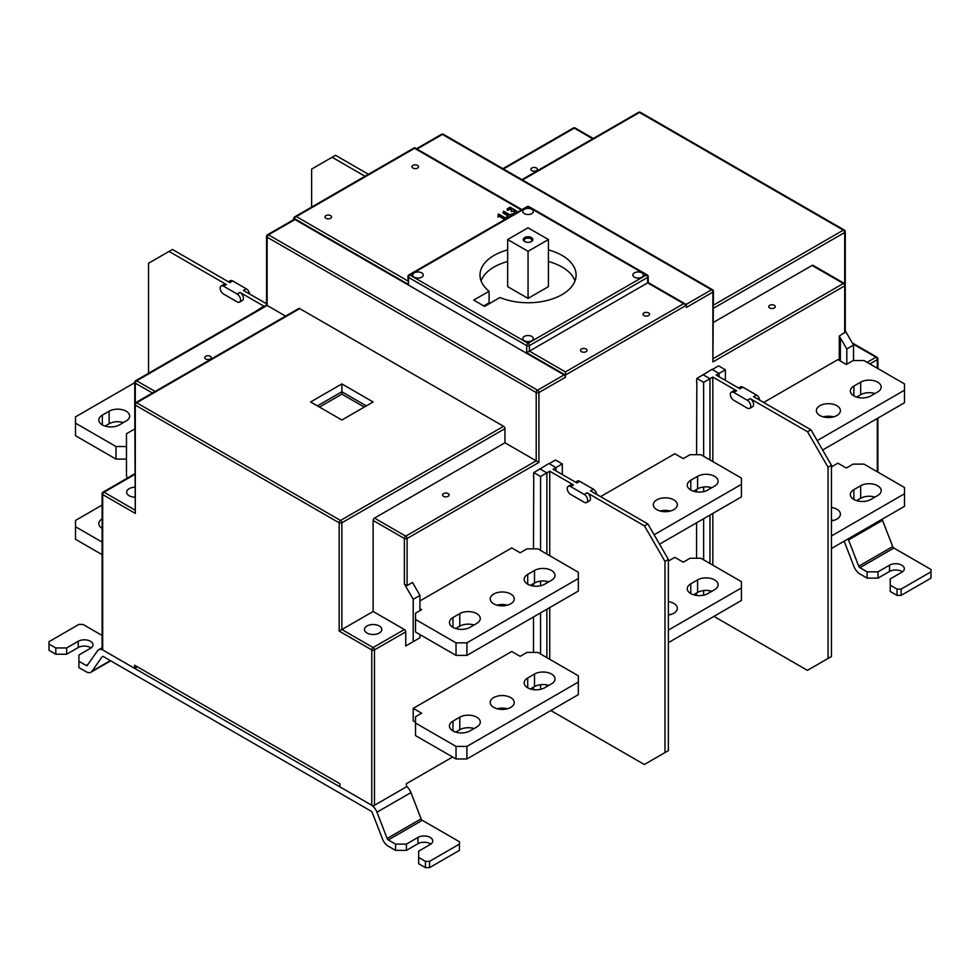 <?xml version="1.0" encoding="UTF-8"?>
<svg xmlns="http://www.w3.org/2000/svg" width="980" height="980" viewBox="0 0 980 980"><rect width="100%" height="100%" fill="white"/><g stroke="black" fill="none" stroke-linecap="round" stroke-linejoin="round"><path stroke-width="1.47" d="M702.893 374.924L711.995 369.362L719.063 373.441L712.264 369.509L718.585 365.871L725.384 369.791L725.384 380.375M696.572 454.696L696.841 382.2M696.572 489.461L696.572 491.899M696.572 522.806L696.572 558.269M696.572 593.035L696.572 595.473M539.809 469.077L548.91 463.516L555.979 467.595L549.18 463.663L555.501 460.024L562.299 463.944L562.299 474.541M533.757 476.354L533.488 548.849M533.488 583.615L533.488 586.052M533.488 616.959L533.488 652.423M533.488 687.188L533.488 689.626M452.625 757.013L406.418 783.694L406.418 786.83L374.483 805.266A1.923 1.115 180 0 1 371.763 805.266L339.827 786.83L339.827 783.694L134.615 665.212L134.615 668.36L102.68 649.912A1.923 1.115 180 0 1 102.116 649.128L102.116 493.773A1.923 1.115 -0 0 0 102.68 494.557A1.923 1.115 -60 0 1 104.039 492.205L134.738 474.479M412.531 642.072L405.745 645.992L405.745 631.867L374.483 649.912A1.923 1.115 -120 0 0 373.123 647.56A1.923 1.115 120 0 0 371.763 649.912A1.923 1.115 -0 0 0 374.483 649.912L374.483 805.266M285.584 316.124L267.124 305.466L267.124 237.197A1.923 1.115 -60 0 1 268.483 234.845A1.923 1.115 -120 0 0 267.516 234.747A1.923 1.923 0 0 0 266.56 236.413A1.923 1.115 0 0 0 267.124 237.197L536.207 392.551A1.923 1.115 0 0 0 538.927 392.551A1.923 1.115 -120 0 0 537.567 390.199A1.923 1.115 120 0 0 536.207 392.551L536.207 460.821L538.927 462.389L407.104 538.498L407.104 585.575L412.531 582.438L419.942 595.423L419.942 610.638M407.901 276.593L408.464 284.433L408.464 277.377A1.923 1.115 -60 0 1 409.824 275.025A1.923 1.115 -120 0 0 408.856 274.927A1.923 1.923 0 0 0 407.901 276.593A1.923 1.115 0 0 0 408.464 277.377L526.689 345.634A1.923 1.115 0 0 0 529.408 345.634L647.645 277.377A1.923 1.115 0 0 0 648.209 276.593A1.923 1.923 0 0 0 647.253 274.927A1.923 1.115 120 0 0 646.286 275.025A1.923 1.115 60 0 1 647.645 277.377L647.645 282.865L683.66 303.653L565.423 371.922L565.423 377.251L538.927 392.551L538.927 462.389M713.44 291.342L712.877 361.951L712.877 292.126A1.923 1.115 0 0 0 713.44 291.342A1.923 1.923 0 0 0 712.485 289.676A1.923 1.115 120 0 0 711.517 289.774A1.923 1.115 60 0 1 712.877 292.126L686.38 307.426L686.38 305.233L565.423 375.058L526.689 352.702L647.645 282.865M845.262 332.012L839.272 336.067L839.272 360.383M877.884 358.815A1.923 1.923 0 0 0 876.916 357.161A1.923 1.115 120 0 0 875.961 357.247A1.923 1.115 60 0 1 877.321 359.599A1.923 1.115 -0 0 0 877.884 358.815L877.884 368.554M293.62 219.679L293.62 218.136L408.464 284.433M531.858 170.667A3.271 1.887 0 0 0 535.423 171.071A3.271 1.887 0 0 0 537.432 169.332A3.271 1.887 0 0 0 536.476 167.996A3.271 1.887 0 0 0 532.912 167.592A3.271 1.887 0 0 0 530.903 169.332A3.271 1.887 0 0 0 531.858 170.667M575.223 128.049A1.923 1.923 0 0 0 573.3 128.049A1.923 1.115 60 0 1 574.255 128.135A1.923 1.115 -60 0 1 575.223 128.049L593.28 138.474M713.44 305.135L843.339 230.141A1.923 1.115 60 0 1 844.699 232.493A1.923 1.115 -0 0 0 845.262 231.709A1.923 1.923 0 0 0 844.307 230.043A1.923 1.115 120 0 0 843.339 230.141L639.487 112.443A1.923 1.115 -60 0 1 640.455 112.357A1.923 1.923 0 0 0 638.531 112.357A1.923 1.115 60 0 1 639.487 112.443L522.499 179.989M713.44 358.496L843.339 283.49L812.089 265.445A1.923 1.115 -60 0 1 813.045 265.347L844.307 283.404A1.923 1.115 120 0 0 843.339 283.49A1.923 1.115 60 0 1 844.699 285.854A1.923 1.115 0 0 0 845.262 285.07L845.262 331.681M812.089 265.445L713.44 322.396M845.262 231.709L845.262 330.762L853.531 345.083L853.531 360.542M839.272 336.067L839.921 337.194L839.921 360.763M853.531 345.083L846.806 348.978L839.921 337.194M683.66 303.653L686.38 305.233M648.601 312.914A3.271 1.887 0 0 0 645.036 312.51A3.271 1.887 0 0 0 643.015 314.249A3.271 1.887 0 0 0 643.97 315.585A3.271 1.887 0 0 0 647.535 315.989A3.271 1.887 0 0 0 649.556 314.249A3.271 1.887 0 0 0 648.601 312.914M586.077 349.015A3.271 1.887 0 0 0 582.524 348.598A3.271 1.887 0 0 0 580.503 350.338A3.271 1.887 0 0 0 581.459 351.673A3.271 1.887 0 0 0 585.023 352.09A3.271 1.887 0 0 0 587.045 350.338A3.271 1.887 0 0 0 586.077 349.015M267.516 234.747L294.025 219.446A1.923 1.115 60 0 1 294.98 219.545L564.063 374.899A1.923 1.115 60 0 1 565.423 377.251M407.104 585.575L404.385 584.007L404.385 538.498L373.123 520.454A1.923 1.115 -60 0 1 374.483 518.101L405.745 536.146A1.923 1.115 120 0 0 404.385 538.498A1.923 1.115 0 0 0 407.104 538.498A1.923 1.115 -120 0 0 405.745 536.146L536.207 460.821L504.945 442.776L504.945 428.652L341.873 522.806L341.873 629.515L373.123 611.471L404.385 629.515A1.923 1.115 60 0 1 405.745 631.867M134.738 382.359A1.923 1.115 0 0 0 135.301 383.143A1.923 1.115 -60 0 1 136.661 380.791A1.923 1.115 -120 0 0 135.693 380.693A1.923 1.923 0 0 0 134.738 382.359L134.738 404.324A1.923 1.115 -0 0 0 135.301 405.108A1.923 1.115 -60 0 1 136.661 402.755A1.923 1.115 -120 0 0 135.693 402.658L298.778 308.504A1.923 1.115 60 0 1 299.733 308.602L503.585 426.3A1.923 1.115 60 0 1 504.945 428.652M374.483 518.101L504.945 442.776M373.123 520.454L373.123 611.471M443.524 496.284A3.271 1.887 0 0 0 447.088 496.689A3.271 1.887 0 0 0 449.097 494.949A3.271 1.887 0 0 0 448.142 493.614A3.271 1.887 0 0 0 444.577 493.21A3.271 1.887 0 0 0 442.568 494.949A3.271 1.887 0 0 0 443.524 496.284M405.745 645.992L413.217 641.68L413.217 599.307L404.385 584.007M379.236 633.043A8.649 4.998 0 0 0 381.771 629.515A8.649 4.998 0 0 0 379.236 625.987A8.649 4.998 0 0 0 369.815 624.897A8.649 4.998 0 0 0 364.474 629.515A8.649 4.998 0 0 0 367.01 633.043A8.649 4.998 0 0 0 379.236 633.043M404.385 629.515L373.123 647.56L341.873 629.515L339.154 631.083L371.763 649.912L371.763 805.266M546.877 686.514L546.877 684.934L546.877 686.514M546.877 657.641L546.877 609.229L546.877 657.641M546.877 582.941L546.877 581.361L546.877 582.941M540.556 476.501L546.877 472.85L546.877 554.068L546.877 472.85L540.078 468.93L533.757 472.568L540.556 476.501L540.556 550.429M596.71 494.398A4.802 2.768 -120 0 0 593.353 489.167L579.768 481.327L576.914 482.969L553.124 469.236L555.979 467.595L555.979 470.89L555.979 467.595L562.299 463.944M540.556 689.332L540.556 684.714M540.556 653.991L540.556 612.88M540.556 585.758L540.556 581.14M533.488 476.513L533.757 472.568M703.64 595.179L703.64 590.56M703.64 559.837L703.64 518.726M703.64 491.605L703.64 486.987M703.64 456.264L703.64 382.347L696.841 378.415L696.572 382.359M709.961 592.361L709.961 590.781L709.961 592.361M709.961 563.488L709.961 515.076L709.961 563.488M709.961 488.787L709.961 487.207L709.961 488.787M703.64 382.347L709.961 378.697L709.961 459.914L709.961 378.697L703.162 374.764L696.841 378.415M759.794 400.244A4.802 2.768 -120 0 0 756.438 395.014L742.84 387.161L739.986 388.815L716.208 375.083L719.063 373.441L719.063 376.737L719.063 373.441L725.384 369.791M239.561 302.122A4.802 2.768 60 0 1 237.16 301.877L223.563 294.037A4.802 2.768 60 0 1 220.427 289.798A4.802 2.768 60 0 1 221.162 285.952A4.802 2.768 60 0 1 223.563 286.185L237.16 294.037A4.802 2.768 60 0 1 240.296 298.263A4.802 2.768 60 0 1 239.561 302.122L242.415 300.468A4.802 2.768 -120 0 0 243.15 296.622A4.802 2.768 -120 0 0 240.014 292.383L263.792 306.115L254.616 312.032M137.335 666.78L134.615 668.36M134.738 487.219A8.649 4.998 0 0 0 129.176 488.677A8.649 4.998 0 0 0 126.653 492.205A8.649 4.998 0 0 0 129.176 495.733A8.649 4.998 0 0 0 134.738 497.191M134.738 509.931L104.039 492.205A1.923 1.115 -120 0 0 103.084 492.107L134.334 474.063A1.923 1.115 60 0 1 134.738 473.977M135.693 402.658A1.923 1.923 0 0 0 134.738 404.324L135.301 513.385L135.301 405.108L339.154 522.806A1.923 1.115 -0 0 0 341.873 522.806A1.923 1.115 -120 0 0 340.513 520.454A1.923 1.115 120 0 0 339.154 522.806L339.154 631.083M127.547 477.983L126.469 476.121L126.469 433.748L134.738 428.971M267.124 305.466L136.661 380.791L155.122 391.449M205.69 358.974A3.271 1.887 0 0 0 209.255 359.378A3.271 1.887 0 0 0 211.276 357.639A3.271 1.887 0 0 0 210.32 356.304A3.271 1.887 0 0 0 206.756 355.899A3.271 1.887 0 0 0 204.734 357.639A3.271 1.887 0 0 0 205.69 358.974M373.123 401.971L341.873 420.016L310.611 401.971L341.873 383.927L373.123 401.971M366.324 405.892L341.873 391.767L341.873 383.927M317.41 405.892L341.873 391.767L341.873 394.132L364.291 407.068M413.217 599.307L419.942 595.423M413.217 641.68L419.942 637.796L419.942 634.575M407.901 280.966L296.34 216.568L293.62 218.136M296.34 216.568L414.577 148.299L521.372 209.965M330.591 215.625A3.271 1.887 0 0 0 327.026 215.22A3.271 1.887 0 0 0 325.005 216.96A3.271 1.887 0 0 0 325.973 218.295A3.271 1.887 0 0 0 329.525 218.699A3.271 1.887 0 0 0 331.546 216.96A3.271 1.887 0 0 0 330.591 215.625M504.786 219.545L498.048 215.686L498.048 217.168M505.055 219.385L504.97 217.683L498.6 214.007L498.048 216.127M512.663 214.988L512.663 213.787L509.759 214.767L503.512 211.166L503.059 212.966L508.057 215.931L506.403 217.033L506.403 218.601L508.057 215.931M516.693 212.672L516.607 210.97L510.2 207.27L507.383 208.642L507.297 210.32L510.2 209.34L511.327 210.063L511.327 211.607L513.336 211.153L514.672 211.925L514.01 214.216L514.77 212.048M417.566 165.412A3.271 1.887 0 0 0 414.001 164.995A3.271 1.887 0 0 0 411.992 166.747A3.271 1.887 0 0 0 412.948 168.07A3.271 1.887 0 0 0 416.5 168.487A3.271 1.887 0 0 0 418.521 166.747A3.271 1.887 0 0 0 417.566 165.412M498.048 214.571L504.97 217.683M502.973 212.746L503.512 211.607L509.759 215.208L512.663 214.228M527.093 206.657A1.923 1.115 60 0 1 528.048 206.756A1.923 1.115 -60 0 1 529.016 206.657A1.923 1.923 0 0 0 527.093 206.657L408.856 274.927M641.876 272.857A5.28 3.05 0 0 0 636.106 272.195A5.28 3.05 0 0 0 632.847 275.025A5.28 3.05 0 0 0 634.391 277.181A5.28 3.05 0 0 0 640.161 277.842A5.28 3.05 0 0 0 643.419 275.025A5.28 3.05 0 0 0 641.876 272.857M531.785 336.422A5.28 3.05 0 0 0 526.027 335.76A5.28 3.05 0 0 0 522.769 338.578A5.28 3.05 0 0 0 524.312 340.734A5.28 3.05 0 0 0 530.07 341.395A5.28 3.05 0 0 0 533.341 338.578A5.28 3.05 0 0 0 531.785 336.422M421.706 272.857A5.28 3.05 0 0 0 415.949 272.195A5.28 3.05 0 0 0 412.69 275.025A5.28 3.05 0 0 0 414.234 277.181A5.28 3.05 0 0 0 419.991 277.842A5.28 3.05 0 0 0 423.262 275.025A5.28 3.05 0 0 0 421.706 272.857M507.665 249.9A48.044 27.746 -0 0 0 480.004 275.025A48.044 27.746 -0 0 0 489.081 291.244L473.695 300.125L484.561 306.409L499.947 297.516A48.044 27.746 -0 0 0 549.939 299.709A48.044 27.746 -0 0 0 576.105 275.025A48.044 27.746 -0 0 0 562.03 255.4A48.044 27.746 -0 0 0 556.15 252.522A48.044 27.746 -0 0 0 548.433 249.9M531.785 209.304A5.28 3.05 0 0 0 526.027 208.642A5.28 3.05 0 0 0 522.769 211.46A5.28 3.05 0 0 0 524.312 213.628A5.28 3.05 0 0 0 530.07 214.289A5.28 3.05 0 0 0 533.341 211.46A5.28 3.05 0 0 0 531.785 209.304M548.433 261.513A48.044 27.746 180 0 1 562.03 267.013A48.044 27.746 180 0 1 567.028 270.407A48.044 27.746 180 0 1 575.04 280.831M481.07 280.831A48.044 27.746 180 0 1 507.665 261.513M483.752 305.932L489.081 302.857L489.081 291.244M565.423 371.922L529.408 351.122L529.408 345.634A1.923 1.115 -120 0 0 528.048 343.282L646.286 275.025L528.048 206.756L409.824 275.025L528.048 343.282A1.923 1.115 120 0 0 526.689 345.634L526.689 352.702M441.478 134.321A1.923 1.115 60 0 1 442.433 134.419A1.923 1.115 -60 0 1 443.401 134.321A1.923 1.923 0 0 0 441.478 134.321L416.476 148.752M769.68 307.977A3.271 1.887 0 0 0 773.245 308.382A3.271 1.887 0 0 0 775.266 306.642A3.271 1.887 0 0 0 774.31 305.307A3.271 1.887 0 0 0 770.745 304.903A3.271 1.887 0 0 0 768.724 306.642A3.271 1.887 0 0 0 769.68 307.977M846.806 364.193L846.806 348.978M817.198 440.608L904.503 390.199L904.503 383.927L864.005 360.542L853.127 360.542L846.328 364.474L837.912 359.599L763.653 402.474M904.503 390.199L904.503 402.755L822.637 450.016M823.286 416.88A12.017 6.934 180 0 1 833.502 416.88M856.594 397.072L860.673 394.72A12.017 6.934 180 0 1 874.944 393.543M870.865 395.896L877.664 391.963A12.017 6.934 0 0 0 881.179 387.063A12.017 6.934 0 0 0 877.664 382.163A12.017 6.934 0 0 0 860.673 382.163L853.874 386.083A12.017 6.934 0 0 0 850.358 390.983A12.017 6.934 0 0 0 857.77 397.39A12.017 6.934 0 0 0 870.865 395.896M836.883 415.508A12.017 6.934 0 0 0 840.411 410.608A12.017 6.934 0 0 0 832.988 404.201A12.017 6.934 0 0 0 819.905 405.696A12.017 6.934 0 0 0 816.377 410.608A12.017 6.934 0 0 0 823.8 417.015A12.017 6.934 0 0 0 836.883 415.508M831.457 466.897L837.912 463.173L846.328 468.036L853.127 464.116L864.005 464.116L904.503 487.501L904.503 493.773L831.457 535.95M904.503 493.773L904.503 506.329L831.457 548.506M856.594 500.645L860.673 498.281A12.017 6.934 180 0 1 874.944 497.105M831.457 520.025A12.017 6.934 180 0 1 833.502 520.454M877.664 485.737A12.017 6.934 0 0 0 860.673 485.737L853.874 489.657A12.017 6.934 0 0 0 850.358 494.557A12.017 6.934 0 0 0 857.77 500.964A12.017 6.934 0 0 0 870.865 499.469L877.664 495.537A12.017 6.934 0 0 0 881.179 490.637A12.017 6.934 0 0 0 877.664 485.737M831.457 520.882A12.017 6.934 0 0 0 836.883 519.082A12.017 6.934 0 0 0 840.411 514.169A12.017 6.934 0 0 0 831.457 507.469M654.126 534.762L741.419 484.353L741.419 478.081L700.92 454.696L690.043 454.696L683.256 458.628L674.828 453.752L600.569 496.627M741.419 484.353L741.419 496.909L659.552 544.17M660.202 511.033A12.017 6.934 180 0 1 670.418 511.033M693.509 491.225L697.589 488.873A12.017 6.934 180 0 1 711.86 487.697M707.781 490.049L714.579 486.129A12.017 6.934 0 0 0 718.095 481.217A12.017 6.934 0 0 0 714.579 476.317A12.017 6.934 0 0 0 697.589 476.317L690.79 480.237A12.017 6.934 0 0 0 687.274 485.137A12.017 6.934 0 0 0 694.685 491.556A12.017 6.934 0 0 0 707.781 490.049M673.811 509.661A12.017 6.934 0 0 0 677.327 504.761A12.017 6.934 0 0 0 669.916 498.355A12.017 6.934 0 0 0 656.821 499.849A12.017 6.934 0 0 0 653.305 504.761A12.017 6.934 0 0 0 660.716 511.168A12.017 6.934 0 0 0 673.811 509.661M668.372 561.062L674.828 557.326L683.256 562.189L690.043 558.269L700.92 558.269L741.419 581.654L741.419 587.927L668.372 630.103M741.419 587.927L741.419 600.483L668.372 642.66M693.509 594.799L697.589 592.447A12.017 6.934 180 0 1 711.86 591.259M668.372 614.178A12.017 6.934 180 0 1 670.418 614.607M714.579 579.891A12.017 6.934 0 0 0 697.589 579.891L690.79 583.811A12.017 6.934 0 0 0 687.274 588.711A12.017 6.934 0 0 0 694.685 595.117A12.017 6.934 0 0 0 707.781 593.623L714.579 589.691A12.017 6.934 0 0 0 718.095 584.791A12.017 6.934 0 0 0 714.579 579.891M668.372 615.036A12.017 6.934 0 0 0 673.811 613.235A12.017 6.934 0 0 0 677.327 608.335A12.017 6.934 0 0 0 668.372 601.622M466.897 642.856L456.031 642.856L415.52 619.47L415.52 632.027L456.031 655.399L466.897 655.399L466.897 642.856L578.335 578.519L578.335 572.234L537.836 548.849L526.971 548.849L520.172 552.781L511.744 547.918L419.942 600.912M578.335 578.519L578.335 591.062L466.897 655.399M497.13 605.187A12.017 6.934 180 0 1 507.334 605.187M455.688 628.535L459.767 626.183A12.017 6.934 180 0 1 474.026 625.007M530.425 585.379L534.504 583.027A12.017 6.934 180 0 1 548.776 581.851M456.031 642.856L456.031 655.399M415.52 619.47L415.52 613.198L421.645 609.658L419.942 608.678M544.696 584.202L551.495 580.283A12.017 6.934 0 0 0 555.011 575.37A12.017 6.934 0 0 0 551.495 570.47A12.017 6.934 0 0 0 534.504 570.47L527.718 574.39A12.017 6.934 0 0 0 524.19 579.303A12.017 6.934 0 0 0 531.613 585.709A12.017 6.934 0 0 0 544.696 584.202M459.767 613.627L452.968 617.547A12.017 6.934 0 0 0 449.452 622.447A12.017 6.934 0 0 0 452.968 627.359A12.017 6.934 0 0 0 469.959 627.359L476.746 623.427A12.017 6.934 0 0 0 480.274 618.527A12.017 6.934 0 0 0 472.85 612.12A12.017 6.934 0 0 0 459.767 613.627L459.767 626.183M510.727 603.815A12.017 6.934 0 0 0 514.243 598.915A12.017 6.934 0 0 0 506.832 592.508A12.017 6.934 0 0 0 493.736 594.015A12.017 6.934 0 0 0 490.221 598.915A12.017 6.934 0 0 0 497.632 605.322A12.017 6.934 0 0 0 510.727 603.815M413.217 708.369L511.744 651.48L520.172 656.343L526.971 652.423L537.836 652.423L578.335 675.808L578.335 682.08L466.897 746.417L456.031 746.417L415.52 723.044L415.52 716.76L421.645 713.232L413.217 708.369L413.217 720.925L415.52 722.26M456.031 746.417L456.031 758.973L415.52 735.6L415.52 723.044M456.031 758.973L466.897 758.973L466.897 746.417M578.335 682.08L578.335 694.636L466.897 758.973M455.688 732.109L459.767 729.745A12.017 6.934 180 0 1 474.026 728.569M530.425 688.952L534.504 686.6A12.017 6.934 180 0 1 548.776 685.424M497.13 708.761A12.017 6.934 180 0 1 507.334 708.761M551.495 674.044A12.017 6.934 0 0 0 534.504 674.044L527.718 677.964A12.017 6.934 0 0 0 524.19 682.864A12.017 6.934 0 0 0 531.613 689.271A12.017 6.934 0 0 0 544.696 687.776L551.495 683.844A12.017 6.934 0 0 0 555.011 678.944A12.017 6.934 0 0 0 551.495 674.044M510.727 707.389A12.017 6.934 0 0 0 514.243 702.489A12.017 6.934 0 0 0 506.832 696.082A12.017 6.934 0 0 0 493.736 697.576A12.017 6.934 0 0 0 490.221 702.489A12.017 6.934 0 0 0 497.632 708.895A12.017 6.934 0 0 0 510.727 707.389M452.968 730.921A12.017 6.934 0 0 0 469.959 730.921L476.746 727.001A12.017 6.934 0 0 0 480.274 722.101A12.017 6.934 0 0 0 472.85 715.694A12.017 6.934 0 0 0 459.767 717.201L452.968 721.121A12.017 6.934 0 0 0 449.452 726.021A12.017 6.934 0 0 0 452.968 730.921L452.968 721.121M126.469 446.537L115.995 446.537L75.497 423.164L75.497 435.708L115.995 459.093L126.469 459.093M115.995 446.537L115.995 459.093M123.407 422.564A12.017 6.934 180 0 0 109.135 423.752L105.056 426.104M75.497 423.164L75.497 416.88L134.738 382.678M109.135 411.196L102.337 415.116A12.017 6.934 0 0 0 98.821 420.016A12.017 6.934 0 0 0 102.337 424.928A12.017 6.934 0 0 0 119.327 424.928L126.126 420.996A12.017 6.934 0 0 0 129.642 416.096A12.017 6.934 0 0 0 122.231 409.689A12.017 6.934 0 0 0 109.135 411.196L109.135 423.752M102.116 542.099L75.497 526.726L75.497 539.282L102.116 554.655M75.497 526.726L75.497 520.454L102.116 505.08M102.116 518.824A12.017 6.934 0 0 0 98.821 523.59A12.017 6.934 0 0 0 102.116 528.367M55.799 654.236L66.665 654.236L66.665 647.952L55.799 647.952L55.799 654.236L49 650.304L49 644.032L55.799 647.952M66.665 654.236L78.216 647.56A8.649 4.998 180 0 1 90.454 647.56A8.649 4.998 180 0 1 91.067 647.952M395.553 850.383L388.313 846.218A9.604 5.549 60 0 1 382.433 838.892L372.265 812.616A1.923 1.115 -120 0 0 371.089 811.158L103.365 656.588A1.923 1.115 -120 0 0 102.398 656.49A1.923 1.115 -120 0 0 102.19 656.686L92.01 671.214A9.604 5.549 60 0 1 90.932 672.219A9.604 5.549 60 0 1 86.13 671.741L78.902 667.564L78.902 661.292L86.13 665.469A1.923 1.115 -120 0 0 87.085 665.567A1.923 1.115 -120 0 0 87.306 665.359L97.473 650.83A9.604 5.549 60 0 1 98.551 649.826A9.604 5.549 60 0 1 103.365 650.304L371.089 804.874A9.604 5.549 60 0 1 376.969 812.2L387.137 838.476A1.923 1.115 -120 0 0 388.313 839.933L395.553 844.111L395.553 850.383L406.418 850.383L417.97 843.719A8.649 4.998 180 0 1 430.208 843.719A8.649 4.998 180 0 1 430.82 844.111M387.137 838.476L421.118 818.851A1.923 1.115 60 0 0 422.294 820.321L459.424 841.759L459.424 844.111L429.522 861.371L425.443 861.371L418.656 857.451L418.656 851.167L430.208 844.503A8.649 4.998 0 0 0 432.731 840.975A8.649 4.998 0 0 0 430.208 837.435A8.649 4.998 0 0 0 417.97 837.435L406.418 844.111L395.553 844.111M421.118 818.851L410.951 792.587A9.604 5.549 -120 0 0 406.418 786.205M102.116 635.469L82.969 624.419L78.902 624.419L49 641.68L49 644.032M418.656 857.451L418.656 863.723L425.443 867.643L429.522 867.643L459.424 850.383L459.424 844.111M78.902 661.292L78.902 655.02L90.454 648.344A8.649 4.998 0 0 0 92.978 644.816A8.649 4.998 0 0 0 90.454 641.288A8.649 4.998 0 0 0 78.216 641.288L66.665 647.952M429.522 867.643L429.522 861.371M425.443 861.371L425.443 867.643M406.418 850.383L406.418 844.111M901.098 589.102L897.031 589.102L890.232 585.183L890.232 591.467L897.031 595.387L901.098 595.387L901.098 589.102L931 571.842L931 569.49L893.87 548.053A1.923 1.115 60 0 1 892.694 546.595L882.527 520.319A9.604 5.549 -120 0 0 882.073 519.278M848.104 538.89A9.604 5.549 60 0 1 848.545 539.931L858.725 566.207A1.923 1.115 -120 0 0 859.901 567.677L867.129 571.842L867.129 578.127L877.994 578.127L889.546 571.45A8.649 4.998 180 0 1 901.784 571.45A8.649 4.998 180 0 1 902.396 571.842M844.16 541.168L854.009 566.624A9.604 5.549 60 0 0 859.901 573.949L867.129 578.127M901.098 595.387L931 578.127L931 571.842M877.994 578.127L877.994 571.842L867.129 571.842M890.232 585.183L890.232 578.911L901.784 572.234A8.649 4.998 0 0 0 904.32 568.706A8.649 4.998 0 0 0 901.784 565.178A8.649 4.998 0 0 0 889.546 565.178L877.994 571.842M897.031 589.102L897.031 595.387M148.544 373.27L148.544 263.252L172.443 249.459L229.822 282.583L232.677 280.929L246.262 288.782A4.802 2.768 -120 0 1 249.618 294.012M169.05 251.419L226.417 284.543A4.802 2.768 -120 0 0 224.016 284.298L221.162 285.952M266.56 303.788L243.407 290.423L246.262 288.782M232.677 280.929A4.802 2.768 -120 0 0 230.263 280.697L228.414 281.762M549.731 555.721L549.731 471.196L546.877 472.85L539.809 468.771M647.878 523.945L644.473 525.905L664.979 561.405L668.372 559.445L647.878 523.945L590.499 490.821L593.353 489.167M586.653 502.507A4.802 2.768 60 0 1 584.252 502.274L570.654 494.422A4.802 2.768 60 0 1 567.518 490.196A4.802 2.768 60 0 1 568.253 486.337A4.802 2.768 60 0 1 570.654 486.582L584.252 494.422A4.802 2.768 60 0 1 587.388 498.661A4.802 2.768 60 0 1 586.653 502.507L589.507 500.866A4.802 2.768 -120 0 0 590.242 497.007A4.802 2.768 -120 0 0 587.106 492.781L644.473 525.905M549.731 471.196L573.508 484.929A4.802 2.768 -120 0 0 571.107 484.696L568.253 486.337M550.809 710.524L644.326 764.51L664.979 752.591L664.979 561.405M549.731 659.295L549.731 607.588M668.372 559.445L668.372 750.631L664.979 752.591M579.768 481.327A4.802 2.768 -120 0 0 577.355 481.082L575.505 482.16M831.457 465.292L810.95 429.791L807.557 431.751L828.051 467.252L831.457 465.292L831.457 656.477L807.41 670.357L713.893 616.371M810.95 429.791L753.583 396.667L756.438 395.014M742.84 387.161A4.802 2.768 -120 0 0 740.439 386.929L738.589 388.007M749.737 408.354A4.802 2.768 60 0 1 747.323 408.121L733.738 400.269A4.802 2.768 60 0 1 730.602 396.043A4.802 2.768 60 0 1 731.337 392.184A4.802 2.768 60 0 1 733.738 392.429L747.323 400.269A4.802 2.768 60 0 1 750.472 404.507A4.802 2.768 60 0 1 749.737 408.354L752.591 406.712A4.802 2.768 -120 0 0 753.326 402.854A4.802 2.768 -120 0 0 750.178 398.627L807.557 431.751M702.893 374.617L709.961 378.697L712.815 377.043L736.592 390.775A4.802 2.768 -120 0 0 734.192 390.542L731.337 392.184M712.815 565.142L712.815 513.434M712.815 461.568L712.815 377.043M828.051 467.252L828.051 658.438M365.026 176.253L332.122 157.266L311.628 169.099L311.628 207.086M332.122 157.266L335.527 155.293L368.431 174.293M548.433 286.638L528.048 298.398L528.048 251.321L548.433 239.549L548.433 286.638M548.433 239.549L528.048 227.789L507.665 239.549L507.665 286.638L528.048 298.398M507.665 239.549L528.048 251.321M531.454 237.589A4.802 2.768 0 0 0 524.655 237.589A4.802 2.768 0 0 0 524.655 241.521L524.655 241.521A4.802 2.768 0 0 0 531.454 241.521A4.802 2.768 0 0 0 531.454 237.589M531.074 241.717A3.847 2.217 0 0 0 531.895 240.345A3.847 2.217 0 0 0 530.768 238.765A3.847 2.217 0 0 0 526.579 238.287A3.847 2.217 0 0 0 524.214 240.345A3.847 2.217 0 0 0 525.035 241.717M504.97 218.124L505.055 219.361M516.595 211.411L510.2 207.711L507.383 209.083L507.297 210.32L507.297 209.206M514.01 213.089L514.01 214.191M319.443 407.068L341.873 394.132M877.321 368.235L877.321 359.599L869.848 363.923M877.321 418.448L877.321 471.809M712.877 361.951L844.699 285.854L844.699 332.93M852.857 343.907L875.961 357.247L867.129 362.355M503.475 169.001L574.255 128.135L592.716 138.805M713.44 308.271L844.699 232.493L844.699 283.71M417.039 149.083L442.433 134.419L711.517 289.774L686.049 304.474M564.063 374.899L537.567 390.199L268.483 234.845L294.98 219.545M102.68 649.912L102.68 494.557L135.301 513.385M152.402 393.017L135.301 383.143L135.301 402.964M299.733 308.602L136.661 402.755L340.513 520.454L503.585 426.3M840.35 337.794L840.35 361.02M860.673 394.72L860.673 382.163M853.874 386.083L853.874 395.896M853.874 489.657L853.874 499.469M860.673 498.281L860.673 485.737M697.589 488.873L697.589 476.317M690.79 480.237L690.79 490.049M690.79 583.811L690.79 593.623M697.589 592.447L697.589 579.891M534.504 583.027L534.504 570.47M527.718 574.39L527.718 584.202M452.968 617.547L452.968 627.359M527.718 677.964L527.718 687.776M534.504 686.6L534.504 674.044M459.767 729.745L459.767 717.201M102.337 415.116L102.337 424.928M86.13 665.469L87.98 664.403M78.216 647.56L78.216 641.288M410.951 792.587L376.969 812.2M422.294 820.321L388.313 839.933M417.97 843.719L417.97 837.435M92.01 671.214L110.36 660.63M882.527 520.319L848.545 539.931M858.725 566.207L892.694 546.595M893.87 548.053L859.901 567.677M889.546 571.45L889.546 565.178M226.417 284.543L223.563 286.185M237.16 294.037L240.014 292.383M584.252 494.422L587.106 492.781M573.508 484.929L570.654 486.582M747.323 400.269L750.178 398.627M736.592 390.775L733.738 392.429M877.884 418.129L877.884 472.127M852.294 342.939L876.916 357.161M502.912 168.683L573.3 128.049M638.531 112.357L521.936 179.671M844.307 230.043L640.455 112.357M845.262 285.07A1.923 1.923 0 0 0 844.307 283.404M648.209 276.593L648.209 282.546L685.583 304.118M103.084 492.107A1.923 1.923 0 0 0 102.116 493.773M135.693 380.693L266.56 305.135L266.56 236.413M294.417 217.021L414.577 147.649L521.936 209.634M647.253 274.927L529.016 206.657M443.401 134.321L712.485 289.676M102.116 647.78L98.551 649.826M90.932 672.219L110.691 660.814"/></g></svg>
